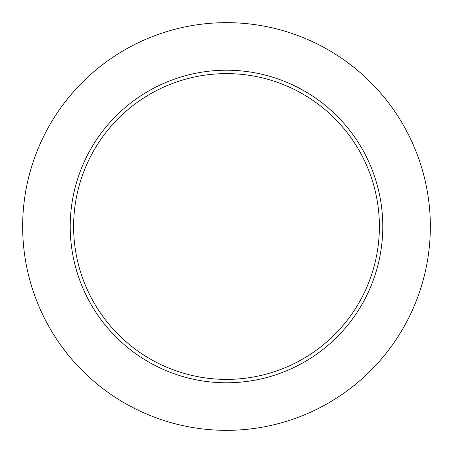 <?xml version="1.0" encoding="UTF-8"?>
<svg xmlns="http://www.w3.org/2000/svg" width="453" height="453" viewBox="0 0 453 453"><rect width="100%" height="100%" fill="white"/><g stroke="black" fill="none" stroke-linecap="round" stroke-linejoin="round"><path stroke-width="0.68" d="M379.388 226.5A152.888 152.888 0 0 0 226.5 73.612A152.888 152.888 0 0 0 73.612 226.5A152.888 152.888 0 0 0 226.5 379.388A152.888 152.888 0 0 0 379.388 226.5M430.35 226.5A203.85 203.85 0 0 0 226.5 22.65A203.85 203.85 0 0 0 22.65 226.5A203.85 203.85 0 0 0 226.5 430.35A203.85 203.85 0 0 0 430.35 226.5M382.785 226.5A156.285 156.285 0 0 1 226.5 382.785A156.285 156.285 0 0 1 70.215 226.5A156.285 156.285 0 0 1 226.5 70.215A156.285 156.285 0 0 1 382.785 226.5"/></g></svg>
